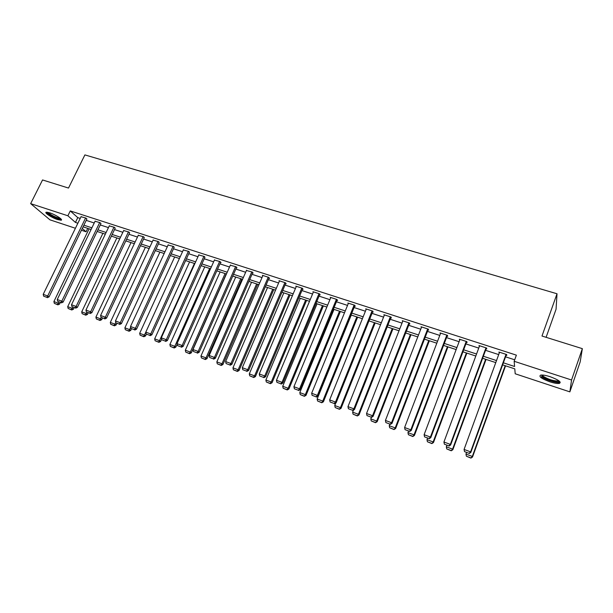 <?xml version="1.0" encoding="UTF-8"?>
<svg xmlns="http://www.w3.org/2000/svg" width="613" height="613" viewBox="0 0 613 613"><rect width="100%" height="100%" fill="white"/><g stroke="black" fill="none" stroke-linecap="round" stroke-linejoin="round"><path stroke-width="0.92" d="M49.691 212.811C55.469 214.619 63.491 219.837 61.139 220.213L57.66 219.607C51.975 217.822 43.929 212.634 46.251 212.221L49.691 212.811M550.122 376.704C558.405 379.792 561.523 382.022 559.462 383.393C557.455 383.738 554.244 383.202 549.838 381.799C541.647 378.75 538.559 376.528 540.574 375.141C542.528 374.788 545.708 375.309 550.122 376.704M546.106 337.319L556.06 309.243L557.018 293.765L84.893 154.905L68.503 188.061L42.55 179.954L30.65 203.639L67.882 215.776L75.43 222.419L77.874 223.224M557.018 293.765L541.984 336.031L582.35 348.651L580.166 361.915L569.868 391.868L515.196 373.777L514.79 368.857L502.622 364.858M87.728 228.365L86.073 231.783L81.414 230.243M75.414 228.258L49.944 219.829L30.65 203.639M503.365 362.812L514.591 366.497L514.161 361.287L516.376 355.149L70.273 210.918L77.774 217.63L80.211 218.42M86.211 220.374L94.233 222.986M100.264 224.948L108.447 227.607M114.508 229.584L122.861 232.296M128.945 234.281L137.465 237.047M143.588 239.039L152.277 241.867M158.43 243.874L167.295 246.755M173.479 248.771L182.528 251.713M188.743 253.736L197.976 256.74M204.221 258.77L213.638 261.835M219.921 263.881L229.53 267.007M235.844 269.061L245.652 272.256M252.004 274.317L262.012 277.574M268.394 279.651L278.616 282.976M285.03 285.068L295.458 288.462M301.902 290.554L312.553 294.025M319.036 296.133L329.909 299.673M336.422 301.788L347.525 305.404M354.076 307.534L365.409 311.22M371.999 313.366L383.577 317.128M390.197 319.289L402.021 323.135M408.679 325.296L420.748 329.227M427.445 331.403L439.774 335.418M446.509 337.61L459.106 341.709M465.872 343.908L478.745 348.1M485.55 350.314L498.698 354.59M505.541 356.82L514.698 359.8M506.123 355.218L506.767 355.433L506.675 354.536L498.913 352.023L499.281 352.996M486.132 348.728L486.768 348.935L486.607 348.031L478.975 345.556L479.328 346.521M466.462 342.345L467.083 342.544L466.861 341.625L459.352 339.188L459.696 340.146M447.099 336.054L447.712 336.253L447.429 335.326L440.034 332.928L440.364 333.87M428.035 329.871L428.64 330.062L428.303 329.12L421.024 326.76L421.361 327.641M409.269 323.771L409.867 323.971L409.469 323.013L402.304 320.691L402.657 321.496M390.795 317.779L391.385 317.963L390.933 316.998L383.876 314.714L384.236 315.457M372.597 311.871L373.179 312.055L372.673 311.075L365.723 308.822L366.099 309.519M354.682 306.048L355.249 306.232L354.697 305.243L347.855 303.029L348.23 303.68M337.027 300.316L337.594 300.5L336.989 299.504L330.246 297.32L330.629 297.933M319.641 294.677L320.193 294.853L319.542 293.849L312.906 291.696L313.289 292.271M302.516 289.114L303.06 289.29L302.362 288.271L295.818 286.148L296.202 286.7M285.635 283.635L286.171 283.811L285.428 282.785L278.984 280.693L279.367 281.214M269.007 278.233L269.536 278.409L268.747 277.375L262.395 275.314L262.778 275.812M252.617 272.915L253.138 273.084L252.303 272.042L246.434 270.486M236.457 267.666L236.97 267.835L236.105 266.785L230.312 265.237M220.534 262.494L221.04 262.663L220.128 261.605L214.427 260.065M204.834 257.399L204.382 256.495L198.773 254.977M189.363 252.372L188.865 251.46L183.333 249.951M174.1 247.422L173.556 246.503L168.108 245.001M159.051 242.533L158.468 241.606L153.097 240.12M144.208 237.714L143.588 236.779L138.285 235.308M129.565 232.963L128.906 232.02L123.68 230.557M115.129 228.274L114.432 227.323L109.275 225.875M100.884 223.653L100.149 222.688L95.069 221.262M86.831 219.086L86.058 218.121L81.046 216.703M582.35 348.651L571.554 379.999L569.868 391.868M70.273 210.918L67.882 215.776M514.161 361.287L571.554 379.999M83.866 225.186L91.896 227.821M97.927 229.798L106.11 232.488M112.171 234.472L120.523 237.216M126.615 239.216L135.136 242.005M141.258 244.02L149.947 246.87M156.1 248.886L164.974 251.797M171.157 253.828L180.207 256.793M186.421 258.832L195.654 261.866M201.907 263.912L211.324 267.007M217.607 269.069L227.224 272.218M233.538 274.295L243.353 277.513M249.698 279.597L259.72 282.877M266.096 284.976L276.325 288.325M282.739 290.432L293.175 293.857M299.627 295.972L310.278 299.466M316.76 301.596L327.641 305.159M334.154 307.305L345.265 310.944M351.816 313.097L363.157 316.814M369.746 318.975L381.332 322.775M387.952 324.951L399.783 328.829M406.442 331.012L418.526 334.982M425.223 337.173L437.559 341.226M444.295 343.433L456.9 347.571M463.673 349.793L476.546 354.015M483.358 356.253L496.515 360.567M82.288 228.45L86.073 231.783M495.771 362.605L482.615 358.276M475.803 356.03L462.922 351.793M456.149 349.571L443.544 345.418M436.801 343.203L424.464 339.142M417.767 336.935L405.683 332.966M399.017 330.775L387.186 326.882M380.566 324.698L368.98 320.89M362.39 318.722L351.05 314.99M344.491 312.837L333.388 309.182M326.867 307.036L315.986 303.458M309.504 301.32L298.845 297.818M292.393 295.696L281.957 292.263M275.543 290.148L265.314 286.784M258.931 284.685L248.916 281.39M242.572 279.306L232.756 276.072M226.435 273.996L216.818 270.831M210.543 268.762L201.118 265.667M194.865 263.605L185.632 260.571M179.417 258.525L170.368 255.544M164.177 253.514L155.311 250.594M149.158 248.571L140.461 245.713M134.339 243.698L125.818 240.894M119.727 238.886L111.374 236.143M105.313 234.151L97.13 231.453M91.099 229.469L83.069 226.833M77.774 217.63L75.43 222.419M499.319 352.153L499.036 352.919M479.443 345.709L479.159 346.468M459.88 339.364L459.597 340.115M440.624 333.12L440.341 333.863M506.024 354.329L470.6 451.85L470.822 452.44L506.399 354.452M499.564 352.23L464.072 449.444L470.6 451.85L469.091 453.314L464.524 451.628L469.091 453.314M470.822 452.44L469.183 453.551M464.524 451.628L464.072 449.444M505.204 365.708L472.316 456.447L465.957 454.095L466.516 452.563M470.845 457.873L466.393 456.218L470.93 458.095L472.316 456.447L472.523 457.007L505.556 365.823M465.957 454.095L466.393 456.218M470.93 458.095L472.523 457.007M559.294 381.133L559.125 381.577C557.891 383.179 546.152 379.822 542.574 376.872L541.555 375.018M542.283 375.026L543.356 376.374C548.535 379.501 553.462 381.033 558.121 380.987L558.719 380.688M541.432 376.666C545.118 379.669 556.704 383.309 559.738 382.389L560.244 382.198M60.771 218.757L57.499 218.404C51.638 216.121 48.251 214.06 47.347 212.221M48.151 212.374C49.776 214.213 52.887 215.998 57.476 217.722L60.166 218.22M46.427 212.182C48.412 214.458 52.274 216.68 58.005 218.833L61.361 219.454M485.971 347.824L450.348 444.387L450.632 444.992L486.415 347.969M479.611 345.763L443.927 442.019L450.348 444.387L448.869 445.843L444.379 444.187L448.869 445.843M450.632 444.992L448.984 446.088M444.379 444.187L443.927 442.019M466.232 341.426L430.426 437.046L430.778 437.674L466.746 341.587M459.98 339.395L424.112 434.717L430.426 437.046L428.977 438.502L424.564 436.87L428.977 438.502M430.778 437.674L429.123 438.747M424.564 436.87L424.112 434.717M485.642 359.272L452.578 449.137L446.318 446.823L446.877 445.306M451.13 450.555L446.754 448.931L451.245 450.785L452.578 449.137L452.846 449.72L486.063 359.41M446.318 446.823L446.754 448.931M451.245 450.785L452.846 449.72M466.378 352.935L433.146 441.95L426.985 439.667L427.552 438.165M431.736 443.36L427.422 441.766L431.866 443.597L433.146 441.95L433.475 442.548L466.861 353.096M426.985 439.667L427.422 441.766M431.866 443.597L433.475 442.548M446.816 335.127L410.825 429.82L411.239 430.464L447.383 335.311M440.655 333.127L404.611 427.529L410.825 429.82L409.407 431.268L405.063 429.667L409.407 431.268M411.239 430.464L409.576 431.529M405.063 429.667L404.611 427.529M427.69 328.92L391.546 422.709L392.014 423.376L428.311 329.15M421.629 326.959L385.424 420.457L391.546 422.709L390.152 424.158L385.876 422.579L390.152 424.158M392.014 423.376L390.343 424.418M385.876 422.579L385.424 420.457M408.871 322.821L372.566 415.721L373.087 416.396L409.522 323.135M402.902 320.883L366.543 413.499L372.566 415.721L371.202 417.154L366.995 415.606L371.202 417.154M373.087 416.396L371.417 417.43M366.995 415.606L366.543 413.499M447.421 346.697L414.028 434.87L407.959 432.625L408.526 431.138M412.641 436.28L408.396 434.709L412.794 436.525L414.028 434.87L414.411 435.483L447.957 346.874M407.959 432.625L408.396 434.709M412.794 436.525L414.411 435.483M428.748 340.552L395.201 427.905L389.232 425.69L389.799 424.219M393.845 429.307L389.669 427.759L394.029 429.56L395.201 427.905L395.646 428.533L429.345 340.751M389.232 425.69L389.669 427.759M394.029 429.56L395.646 428.533M410.365 334.506L376.673 421.047L370.796 418.871L371.363 417.407M375.34 422.441L371.233 420.916L375.547 422.702L376.673 421.047L377.171 421.69L411.016 334.721M370.796 418.871L371.233 420.916M375.547 422.702L377.171 421.69M392.251 328.545L358.429 414.288L352.636 412.151L353.425 410.158M357.126 415.683L353.073 414.181L357.348 415.951L358.429 414.288L358.98 414.955L392.956 328.775M352.636 412.151L353.073 414.181M357.348 415.951L358.98 414.955M374.413 322.676L340.46 407.637L334.759 405.53L335.778 402.979M339.181 409.032L335.196 407.553L339.426 409.3L340.46 407.637L341.058 408.319L375.164 322.928M334.759 405.53L335.196 407.553M339.426 409.3L341.058 408.319M356.835 316.898L322.76 401.086L317.151 399.009L351.257 315.059M321.511 402.473L317.588 401.017L321.779 402.749L322.76 401.086L323.419 401.783L357.64 317.159M317.151 399.009L317.588 401.017M321.779 402.749L323.419 401.783M339.518 311.197L305.335 394.634L299.803 392.588L334.024 309.389M304.109 396.021L300.24 394.58L304.393 396.297L305.335 394.634L306.033 395.347L340.376 311.481M299.803 392.588L300.24 394.58M304.393 396.297L306.033 395.347M322.453 305.588L288.164 388.282L282.716 386.267L317.044 303.803M286.968 389.661L283.152 388.244L287.267 389.945L286.968 389.661L288.164 388.282L288.915 389.002L323.358 305.879M282.716 386.267L283.152 388.244M287.267 389.945L288.915 389.002M305.642 300.056L271.252 382.022L265.881 380.037L300.301 298.293M270.072 383.393L266.318 381.999L270.394 383.684L270.072 383.393L271.252 382.022L272.042 382.757L306.584 300.362M265.881 380.037L266.318 381.999M270.394 383.684L272.042 382.757M289.068 294.6L254.587 375.853L249.299 373.892L283.804 292.868M253.43 377.217L249.736 375.846L253.767 377.516L253.43 377.217L254.587 375.853L255.422 376.604L290.056 294.93M249.299 373.892L249.736 375.846M253.767 377.516L255.422 376.604M272.731 289.229L238.166 369.777L232.955 367.846L267.544 287.52M237.032 371.133L233.384 369.785L237.384 371.44L237.032 371.133L238.166 369.777L239.039 370.536L273.766 289.566M232.955 367.846L233.384 369.785M237.384 371.44L239.039 370.536M256.625 283.926L221.983 363.785L216.841 361.885L251.514 282.248M220.872 365.141L217.278 363.808L221.239 365.448L220.872 365.141L221.983 363.785L222.902 364.559L257.705 284.279M216.841 361.885L217.278 363.808M221.239 365.448L222.902 364.559M240.756 278.708L206.029 357.877L200.964 356.007L235.714 277.045M204.941 359.233L201.401 357.915L205.332 359.547L204.941 359.233L206.029 357.877L206.987 358.666L241.867 279.068M200.964 356.007L201.401 357.915M205.332 359.547L206.987 358.666M225.101 273.551L190.306 352.061L185.318 350.215L220.128 271.919M189.241 353.41L185.747 352.115L189.639 353.724L189.241 353.41L190.306 352.061L191.302 352.85L226.251 273.934M185.318 350.215L185.747 352.115M189.639 353.724L191.302 352.85M209.661 268.479L174.805 346.322L169.885 344.498L204.757 266.862M173.763 347.663L170.322 346.391L174.176 347.985L173.763 347.663L174.805 346.322L175.839 347.127L177.157 344.192M169.885 344.498L170.322 346.391M174.176 347.985L175.839 347.127M194.436 263.467L159.526 340.667L154.675 338.866L189.601 261.874M158.499 342L155.104 340.744L158.936 342.33L158.499 342L159.526 340.667L160.598 341.479L161.617 339.227M154.675 338.866L155.104 340.744M158.936 342.33L160.598 341.479M145.794 332.154L144.461 335.089L139.672 333.319L174.651 256.962M143.457 336.422L140.109 335.181L143.902 336.752L143.457 336.422L144.461 335.089L145.565 335.916L146.369 334.154M139.672 333.319L140.109 335.181M143.902 336.752L145.565 335.916M130.684 327.242L129.604 329.587L124.883 327.84L159.909 252.112M128.615 330.92L125.313 329.694L129.075 331.25L128.615 330.92L129.604 329.587L130.738 330.422L131.496 328.79M124.883 327.84L125.313 329.694M129.075 331.25L130.738 330.422M115.78 322.377L114.945 324.162L110.294 322.438L145.365 247.323M113.98 325.488L110.723 324.285L114.455 325.825L113.98 325.488L114.945 324.162L116.118 325.005L116.876 323.388M110.294 322.438L110.723 324.285M114.455 325.825L116.118 325.005M390.343 316.806L353.885 408.833L354.467 409.53L391.025 317.197M384.458 314.898L347.962 406.649L353.885 408.833L352.552 410.266L348.406 408.741L352.552 410.266M354.467 409.53L352.789 410.549M348.406 408.741L347.962 406.649M372.091 310.891L335.495 402.059L336.131 402.772L372.811 311.343M366.306 309.013L329.664 399.906L335.495 402.059L334.192 403.484L330.116 401.982L334.192 403.484M336.131 402.772L334.445 403.768M330.116 401.982L329.664 399.906M354.122 305.059L317.396 395.385L318.078 396.113L354.873 305.573M348.422 303.213L311.657 393.27L317.396 395.385L316.116 396.81L312.101 395.324L316.116 396.81M318.078 396.113L316.392 397.101M312.101 395.324L311.657 393.27M336.422 299.32L299.573 388.818L300.309 389.561L337.211 299.88M330.805 297.497L293.918 386.734L299.573 388.818L298.324 390.236L294.37 388.78L298.324 390.236M300.309 389.561L298.623 390.535M294.37 388.78L293.918 386.734M318.99 293.665L282.026 382.351L282.808 383.11L319.817 294.263M313.458 291.872L276.455 380.298L282.026 382.351L280.8 383.769L276.907 382.328L280.8 383.769M282.808 383.11L281.114 384.067M276.907 382.328L276.455 380.298M301.811 288.095L264.739 375.976L265.575 376.75L302.676 288.731M296.363 286.325L259.261 373.961L264.739 375.976L263.544 377.393L259.705 375.976L263.544 377.393M265.575 376.75L263.874 377.7M259.705 375.976L259.261 373.961M284.892 282.608L247.721 369.708L248.594 370.49L285.788 283.275M279.52 280.869L242.319 367.716L247.721 369.708L246.541 371.11L242.763 369.716L246.541 371.11M248.594 370.49L246.893 371.424M242.763 369.716L242.319 367.716M268.21 277.199L230.948 363.524L231.875 364.321L269.145 277.904M262.923 275.482L225.63 361.563L230.948 363.524L229.798 364.927L226.074 363.555L229.798 364.927M231.875 364.321L230.174 365.241M226.074 363.555L225.63 361.563M251.782 271.873L214.435 357.44L215.393 358.245L252.748 272.601M246.564 270.18L209.186 355.502L214.435 357.44L213.301 358.835L209.638 357.479L213.301 358.835M215.393 358.245L213.692 359.157M209.638 357.479L209.186 355.502M235.584 266.617L198.16 351.441L199.164 352.26L236.587 267.375M230.442 264.946L192.988 349.533L198.16 351.441L197.049 352.827L193.44 351.494L197.049 352.827M199.164 352.26L197.455 353.157M193.44 351.494L192.988 349.533M219.623 261.437L182.122 345.525L183.164 346.36L220.657 262.218M214.55 259.797L177.027 343.655L182.122 345.525L181.034 346.912L177.479 345.602L181.034 346.912M183.164 346.36L181.456 347.249M177.479 345.602L177.027 343.655M203.884 256.334L166.315 339.702L167.395 340.544L204.957 257.138M198.888 254.717L161.296 337.855L166.315 339.702L165.257 341.089L161.748 339.786L165.257 341.089M167.395 340.544L165.686 341.418M161.748 339.786L161.296 337.855M188.367 251.299L150.737 333.962L151.863 334.821L189.471 252.127M183.44 249.706L145.794 332.139L150.737 333.962L149.702 335.342L146.239 334.062L149.702 335.342M151.863 334.821L150.147 335.679M146.239 334.062L145.794 332.139M173.073 246.342L135.389 328.307L136.546 329.166L174.207 247.185M168.215 244.763L130.508 326.507L135.389 328.307L134.362 329.679L130.952 328.415L134.362 329.679M136.546 329.166L134.829 330.024M130.952 328.415L130.508 326.507M157.985 241.453L120.248 322.729L121.443 323.603L159.158 242.311M153.196 239.898L115.443 320.951L120.248 322.729L119.251 324.093L115.888 322.852L119.251 324.093M121.443 323.603L119.727 324.438M115.888 322.852L115.443 320.951M143.113 236.626L105.329 317.228L106.555 318.109L144.308 237.499M138.385 235.093L100.593 315.48L105.329 317.228L104.348 318.591L101.038 317.365L104.348 318.591M106.555 318.109L104.838 318.944M101.038 317.365L100.593 315.48M128.439 231.867L90.617 311.802L91.873 312.699L129.665 232.756M123.78 230.358L85.943 310.086L90.617 311.802L89.659 313.159L86.387 311.956L89.659 313.159M91.873 312.699L90.157 313.519M86.387 311.956L85.943 310.086M113.972 227.17L76.112 306.454L77.399 307.358L115.221 228.074M109.375 225.684L71.499 304.761L76.112 306.454L75.169 307.81L71.943 306.615L75.169 307.81M77.399 307.358L75.683 308.17M71.943 306.615L71.499 304.761M101.137 317.442L100.494 318.814L95.904 317.113L131.013 242.602M99.551 320.132L96.333 318.944L100.034 320.476L99.551 320.132L100.494 318.814L101.697 319.672L102.455 318.063M95.904 317.113L96.333 318.944M100.034 320.476L101.697 319.672M86.839 312.27L86.241 313.534L81.713 311.864L116.853 237.944M85.307 314.852L82.142 313.68L85.805 315.197L85.307 314.852L86.241 313.534L87.475 314.4L88.234 312.806M81.713 311.864L82.142 313.68M85.805 315.197L87.475 314.4M99.689 222.542L61.798 301.182L63.124 302.094L100.976 223.461M95.161 221.071L57.254 299.512L61.798 301.182L60.879 302.531L57.699 301.358L60.879 302.531M63.124 302.094L61.407 302.891M57.699 301.358L57.254 299.512M72.771 307.09L72.173 308.331L67.706 306.676L102.884 233.346M71.261 309.642L68.143 308.485L71.775 309.986L71.261 309.642L72.173 308.331L73.445 309.205L74.196 307.619M67.706 306.676L68.143 308.485M71.775 309.986L73.445 309.205M85.605 217.975L47.691 295.987L49.04 296.907L86.923 218.902M81.138 216.527L43.209 294.332L47.691 295.987L46.787 297.328L43.646 296.171L46.787 297.328M49.04 296.907L47.324 297.688M43.646 296.171L43.209 294.332M58.894 301.964L58.304 303.197L53.898 301.565L89.092 228.81M57.407 304.5L54.327 303.358L57.928 304.853L57.407 304.5L58.304 303.197L59.599 304.079L60.35 302.508M53.898 301.565L54.327 303.358M57.928 304.853L59.599 304.079M558.32 380.412L558.121 380.987M558.688 380.719L559.125 381.577"/></g></svg>
